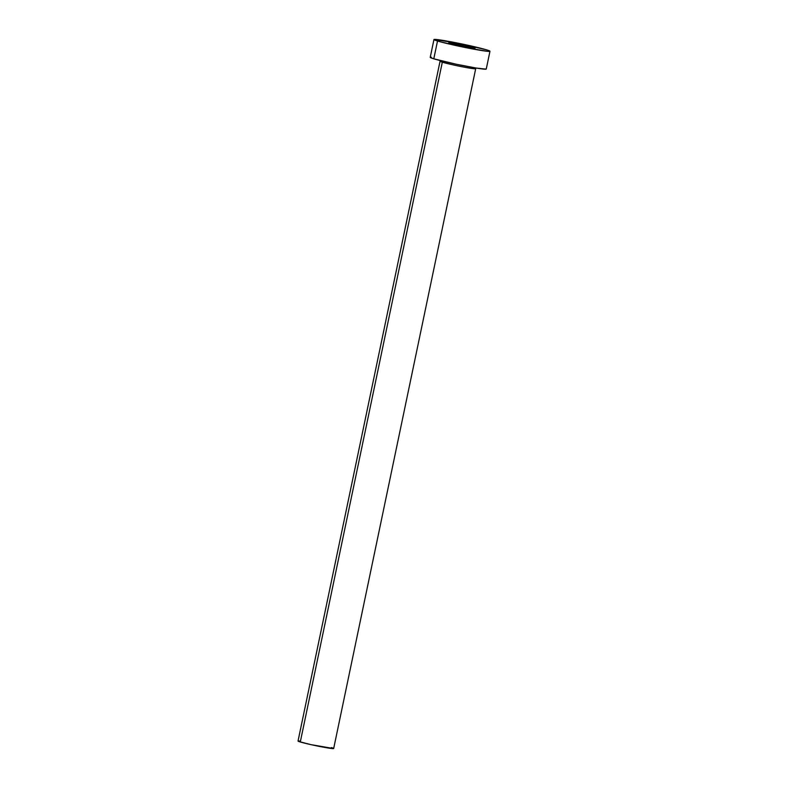 <?xml version="1.0" encoding="UTF-8"?>
<svg xmlns="http://www.w3.org/2000/svg" width="788" height="788" viewBox="0 0 788 788"><rect width="100%" height="100%" fill="white"/><g stroke="black" fill="none" stroke-linecap="round" stroke-linejoin="round"><path stroke-width="1.18" d="M473.411 47.467L473.273 48.098L473.411 47.467L465.531 45.507L448.884 42.631A13.396 0.65 -168.2 0 1 458.714 44.079A13.396 0.65 -168.2 0 1 473.411 47.467A13.396 0.65 -168.2 0 1 475.075 48.147A13.396 0.65 -168.2 0 1 465.206 46.728A13.396 0.65 -168.2 0 1 450.519 43.35A13.396 0.65 -168.2 0 1 448.845 42.67L463.492 46.394L473.637 48.147L474.987 48.038L473.411 47.467M442.314 62.193L300.297 741.981A18.213 0.886 11.8 0 0 320.263 746.581A18.213 0.886 11.8 0 0 333.679 748.501L475.696 68.714A18.213 0.886 -168.2 0 1 462.28 66.783A18.213 0.886 -168.2 0 1 442.314 62.193A18.213 0.886 -168.2 0 1 440.049 61.267L298.031 741.055A18.213 0.886 11.8 0 0 300.297 741.981L442.314 62.193A18.213 0.886 -168.2 0 0 461.059 66.547A18.213 0.886 -168.2 0 0 475.489 68.792M473.43 67.788A18.213 0.886 -168.2 0 1 475.696 68.714L476.011 68.014M433.952 39.558L430.238 57.357A28.614 1.399 11.8 0 0 433.794 58.814L437.517 41.006L433.794 58.814A28.614 1.399 11.8 0 0 465.166 66.034A28.614 1.399 11.8 0 0 486.255 69.058L489.969 51.259A28.614 1.399 -168.2 0 1 468.89 48.235A28.614 1.399 -168.2 0 1 437.517 41.006A28.614 1.399 -168.2 0 1 433.952 39.558A28.614 1.399 -168.2 0 1 455.031 42.582A28.614 1.399 -168.2 0 1 486.403 49.802A28.614 1.399 -168.2 0 1 489.969 51.259M486.166 69.137L476.415 68.083L456.025 64.173L433.794 58.814L430.425 57.573L431.292 57.199M486.403 49.802L489.781 51.033L486.915 51.25L465.235 47.507L440.65 41.892L434.04 39.469L458.685 43.301L486.403 49.802M333.619 748.551L311.004 744.64L298.898 741.528L298.081 741.006L299.982 741.055M331.413 747.576L332.812 748.029M440.039 60.499L440.049 61.267"/></g></svg>
